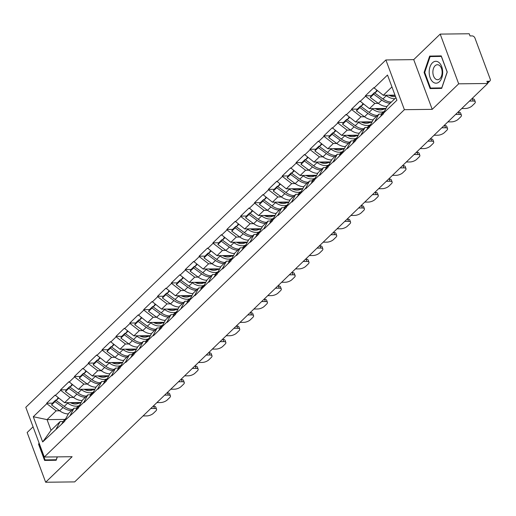 <?xml version="1.0" encoding="UTF-8"?>
<svg xmlns="http://www.w3.org/2000/svg" width="516" height="516" viewBox="0 0 516 516"><rect width="100%" height="100%" fill="white"/><g stroke="black" fill="none" stroke-linecap="round" stroke-linejoin="round"><path stroke-width="0.77" d="M33.056 426.829L27.161 432.518L45.653 482.241L74.678 481.899L487.71 83.482L458.685 83.824L440.193 34.101L413.722 59.63L385.891 59.959L25.8 407.311L44.292 457.034L404.389 109.682L385.891 59.959M440.193 34.101L469.218 33.759L470.024 35.933L472.146 35.907A2.528 1.716 46 0 1 474.946 38.061L490.2 79.09A2.528 1.716 46 0 1 489.968 80.928L487.607 83.205M64.906 419.411L47.053 419.618L33.288 416.728L42.667 441.954L64.816 421.185L64.655 420.746L68.583 413.426L74.001 408.195L77.078 408.162M33.288 416.728L46.833 403.667L46.672 403.228L52.516 403.164M81.128 402.499L64.59 402.693L55.109 395.088L46.672 403.228M55.27 395.527L60.688 390.296L60.527 389.864L66.371 389.793M94.983 389.135L78.451 389.328L68.963 381.724L60.527 389.864M69.125 382.156L74.543 376.932L74.381 376.499L80.232 376.428M108.837 375.771L92.306 375.964L82.824 368.36L74.381 376.499M82.986 368.792L88.404 363.567L88.242 363.129L94.086 363.064M122.698 362.406L106.161 362.6L96.679 354.989L88.242 363.129M96.84 355.427L102.258 350.196L102.097 349.764L107.941 349.693M136.553 349.035L120.022 349.229L110.534 341.624L102.097 349.764M110.695 342.056L116.113 336.832L115.952 336.4L121.802 336.329M150.408 335.671L133.876 335.864L124.395 328.26L115.952 336.4M124.556 328.692L129.974 323.468L129.813 323.029L135.656 322.964M164.269 322.307L147.731 322.5L138.249 314.889L129.813 323.029M138.411 315.328L143.829 310.103L143.667 309.665L149.511 309.6M178.123 308.936L161.592 309.129L152.104 301.525L143.667 309.665M152.265 301.963L157.683 296.732L157.522 296.3L163.372 296.229M191.978 295.571L175.446 295.765L165.965 288.16L157.522 296.3M166.126 288.592L171.544 283.368L171.383 282.936L177.227 282.865M205.839 282.207L189.301 282.4L179.82 274.796L171.383 282.936M179.981 275.228L185.399 270.003L185.238 269.565L191.081 269.5M219.693 268.842L203.156 269.036L193.674 261.425L185.238 269.565M193.835 261.864L199.253 256.633L199.092 256.2L204.942 256.13M233.548 255.472L217.017 255.665L207.529 248.061L199.092 256.2M207.696 248.493L213.114 243.268L212.947 242.836L218.797 242.765M247.409 242.107L230.871 242.301L221.39 234.696L212.947 242.836M221.551 235.128L226.969 229.904L226.808 229.465L232.651 229.401M261.264 228.743L244.726 228.936L235.244 221.325L226.808 229.465M235.406 221.764L240.824 216.539L240.662 216.101L246.513 216.036M275.118 215.372L258.587 215.565L249.099 207.961L240.662 216.101M249.26 208.4L254.678 203.169L254.517 202.736L260.367 202.665M288.973 202.008L272.442 202.201L262.96 194.596L254.517 202.736M263.121 195.029L268.539 189.804L268.378 189.372L274.222 189.301M302.834 188.643L286.296 188.837L276.815 181.232L268.378 189.372M276.976 181.664L282.394 176.44L282.233 176.001L288.076 175.937M316.689 175.279L300.157 175.472L290.669 167.861L282.233 176.001M290.83 168.3L296.249 163.069L296.087 162.637L301.937 162.566M330.543 161.908L314.012 162.101L304.53 154.497L296.087 162.637M304.692 154.929L310.11 149.704L309.948 149.272L315.792 149.201M344.404 148.544L327.866 148.737L318.385 141.132L309.948 149.272M318.546 141.565L323.964 136.34L323.803 135.901L329.647 135.837M358.259 135.179L341.727 135.373L332.24 127.762L323.803 135.901M332.401 128.2L337.819 122.976L337.658 122.537L343.508 122.473M372.113 121.808L355.582 122.002L346.101 114.397L337.658 122.537M346.262 114.836L351.68 109.605L351.519 109.173L357.362 109.102M385.974 108.444L369.437 108.637L359.955 101.033L351.519 109.173M360.116 101.465L365.534 96.24L365.373 95.808L371.217 95.737M394.992 95.138L383.291 95.273L373.81 87.668L365.373 95.808M373.971 88.101L387.516 75.033L396.901 100.259L383.356 113.326L387.284 105.999L395.933 97.659M64.655 420.746L78.671 407.821L78.509 407.382L83.927 402.158L84.089 402.59L97.782 388.787L97.943 389.225L106.386 381.085L106.219 380.653L111.643 375.422L111.804 375.861L120.241 367.721L120.08 367.282L125.498 362.058L125.659 362.49L134.096 354.35L133.934 353.918L147.95 340.986L147.789 340.554L153.207 335.323L153.375 335.761L161.811 327.621L161.65 327.183L167.068 321.958L167.229 322.39L175.666 314.257L175.505 313.818L189.52 300.886L189.359 300.454L194.777 295.223L194.938 295.662L208.638 281.859L208.799 282.297L217.236 274.157L217.075 273.719L222.493 268.494L222.654 268.926L231.091 260.786L230.929 260.354L236.347 255.13L236.509 255.562L250.208 241.759L250.37 242.198L258.806 234.058L258.645 233.619L264.063 228.395L264.224 228.827L272.661 220.693L272.5 220.255L277.918 215.03L278.079 215.462L286.522 207.322L286.354 206.89L291.779 201.659L291.94 202.098L305.633 188.295L305.795 188.733L314.231 180.594L314.07 180.155L319.488 174.93L319.649 175.363L328.086 167.223L327.924 166.791L333.342 161.566L333.51 161.998L347.203 148.195L347.365 148.634L355.801 140.494L355.64 140.055L369.656 127.123L369.495 126.691L383.517 113.759L383.356 113.326M73.498 397.43L70.008 397.468L64.59 402.693M70.008 397.468L60.688 390.296M70.073 415.522L74.001 408.195M96.041 387.168A13.809 9.398 -134 0 1 95.957 387.174A13.809 9.398 -134 0 1 87.378 384.078L83.869 384.104L78.451 389.328M78.509 407.382L82.437 400.055L87.855 394.83L90.932 394.792M83.869 384.104L74.543 376.932M83.927 402.158L87.855 394.83M101.213 370.694L97.724 370.733L92.306 375.964M92.364 394.018L96.299 386.69L101.716 381.466L104.787 381.427M97.724 370.733L88.404 363.567M97.782 388.787L101.716 381.466M115.068 357.33L111.579 357.369L106.161 362.6M106.219 380.653L110.153 373.326L115.571 368.095L118.648 368.063M111.579 357.369L102.258 350.196M111.643 375.422L115.571 368.095M137.611 347.068A13.809 9.398 -134 0 1 137.527 347.075A13.809 9.398 -134 0 1 128.942 343.978L125.44 344.004L120.022 349.229M120.08 367.282L124.008 359.955L129.426 354.731L132.502 354.698M125.44 344.004L116.113 336.832M125.498 362.058L129.426 354.731M142.784 330.595L139.294 330.64L133.876 335.864M133.934 353.918L137.862 346.591L143.287 341.366L146.357 341.328M139.294 330.64L129.974 323.468M139.352 348.693L143.287 341.366M156.638 317.23L153.149 317.269L147.731 322.5M147.789 340.554L151.723 333.226L157.141 328.002L160.212 327.963M153.149 317.269L143.829 310.103M153.207 335.323L157.141 328.002M170.493 303.866L167.01 303.905L161.592 309.129M161.65 327.183L165.578 319.862L170.996 314.631L174.073 314.599M167.01 303.905L157.683 296.732M167.068 321.958L170.996 314.631M184.354 290.495L180.864 290.54L175.446 295.765M175.505 313.818L179.433 306.491L184.851 301.267L187.927 301.228M180.864 290.54L171.544 283.368M180.923 308.594L184.851 301.267M198.209 277.131L194.719 277.169L189.301 282.4M189.359 300.454L193.294 293.127L198.712 287.902L201.782 287.863M194.719 277.169L185.399 270.003M194.777 295.223L198.712 287.902M220.745 266.875A13.809 9.398 -134 0 1 220.667 266.875A13.809 9.398 -134 0 1 212.082 263.779L208.58 263.805L203.156 269.036M203.22 287.09L207.148 279.762L212.566 274.531L215.643 274.499M208.58 263.805L199.253 256.633M208.638 281.859L212.566 274.531M225.924 250.402L222.435 250.441L217.017 255.665M217.075 273.719L221.003 266.391L226.421 261.167L229.497 261.135M222.435 250.441L213.114 243.268M222.493 268.494L226.421 261.167M239.779 237.031L236.289 237.076L230.871 242.301M230.929 260.354L234.864 253.027L240.282 247.803L243.352 247.764M236.289 237.076L226.969 229.904M236.347 255.13L240.282 247.803M253.633 223.667L250.144 223.705L244.726 228.936M244.79 246.99L248.718 239.663L254.136 234.438L257.213 234.399M250.144 223.705L240.824 216.539M250.208 241.759L254.136 234.438M267.494 210.302L264.005 210.341L258.587 215.565M258.645 233.619L262.573 226.298L267.991 221.067L271.068 221.035M264.005 210.341L254.678 203.169M264.063 228.395L267.991 221.067M281.349 196.931L277.86 196.977L272.442 202.201M272.5 220.255L276.434 212.927L281.852 207.703L284.922 207.664M277.86 196.977L268.539 189.804M277.918 215.03L281.852 207.703M303.885 186.676A13.809 9.398 -134 0 1 303.808 186.676A13.809 9.398 -134 0 1 295.223 183.58L291.714 183.606L286.296 188.837M286.354 206.89L290.289 199.563L295.707 194.339L298.783 194.3M291.714 183.606L282.394 176.44M291.779 201.659L295.707 194.339M309.065 170.203L305.575 170.241L300.157 175.472M300.215 193.526L304.143 186.199L309.561 180.968L312.638 180.935M305.575 170.241L296.249 163.069M305.633 188.295L309.561 180.968M322.919 156.838L319.43 156.877L314.012 162.101M314.07 180.155L317.998 172.828L323.422 167.603L326.493 167.571M319.43 156.877L310.11 149.704M319.488 174.93L323.422 167.603M345.456 146.576A13.809 9.398 -134 0 1 345.378 146.576A13.809 9.398 -134 0 1 336.793 143.48L333.284 143.513L327.866 148.737M327.924 166.791L331.859 159.463L337.277 154.239L340.347 154.2M333.284 143.513L323.964 136.34M333.342 161.566L337.277 154.239M350.628 130.103L347.145 130.142L341.727 135.373M341.786 153.426L345.714 146.099L351.132 140.874L354.208 140.836M347.145 130.142L337.819 122.976M347.203 148.195L351.132 140.874M364.49 116.739L361 116.777L355.582 122.002M355.64 140.055L359.568 132.735L364.986 127.504L368.063 127.471M361 116.777L351.68 109.605M361.058 134.831L364.986 127.504M378.344 103.368L374.855 103.413L369.437 108.637M369.495 126.691L373.429 119.364L378.847 114.139L381.917 114.101M374.855 103.413L365.534 96.24M374.913 121.466L378.847 114.139M487.452 82.799L489.02 81.283L486.898 81.309L487.71 83.482M489.02 81.283A2.528 1.716 46 0 0 489.968 80.928M391.941 86.933L383.291 95.273M45.653 482.241L72.124 456.705L44.292 457.034M413.722 59.63L432.215 109.353L458.685 83.824M432.215 109.353L404.389 109.682M59.643 410.794L56.154 410.833L47.053 419.618L51.039 430.344L60.146 421.566L63.216 421.527M56.154 410.833L46.833 403.667M56.212 428.886L60.146 421.566M42.667 441.954L51.039 430.344M389.58 95.525L395.114 95.46M375.719 108.889L385.149 108.779M361.864 122.253L371.288 122.144M348.01 135.624L357.433 135.514M334.149 148.989L343.579 148.879M320.294 162.353L329.718 162.243M306.44 175.717L315.863 175.608M292.578 189.088L302.008 188.979M278.724 202.453L288.154 202.343M264.869 215.817L274.293 215.707M251.008 229.188L260.438 229.078M237.154 242.552L246.584 242.443M223.299 255.917L232.722 255.807M209.444 269.281L218.868 269.171M195.583 282.652L205.013 282.542M181.729 296.016L191.152 295.907M167.874 309.381L177.298 309.271M154.013 322.752L163.443 322.642M140.159 336.116L149.582 336.006M126.304 349.48L135.727 349.371M112.443 362.845L121.873 362.735M98.588 376.216L108.012 376.106M84.734 389.58L94.157 389.47M70.873 402.944L80.303 402.835M441.677 88.397L447.249 72.053L441.238 55.896L429.667 56.089L424.094 72.433L430.105 88.584L441.677 88.397M39.055 442.947L38.597 444.289L44.608 460.44L56.179 460.253L57.328 456.879M441.251 55.922L435.233 56.025L435.065 56.508M435.485 88.017L435.659 88.494M424.72 72.427L430.118 56.586L441.335 56.399L447.153 72.053L441.76 87.888L430.544 88.075L424.72 72.427L424.094 72.433M435.233 56.025L429.667 56.089M49.988 459.872L50.162 460.349M57.237 456.879L56.263 459.743L45.047 459.93L39.222 444.282L38.597 444.289M387.026 106.477A13.809 9.398 -134 0 1 386.948 106.483A13.809 9.398 -134 0 1 378.363 103.387L370.295 97.498L371.056 95.892L374.481 92.59L373.719 94.202L370.295 97.498M395.488 96.46A11.281 7.676 -134 0 1 394.134 96.595A11.281 7.676 -134 0 1 388.941 95.208M475.275 101.846A5.05 2 159.6 0 0 473.204 101.039L472.392 98.866A5.05 2 -20.4 0 1 474.462 99.672L475.275 101.846A5.05 2 159.6 0 1 474.514 103.561L472.114 105.877A5.05 2 159.6 0 1 465.477 108.495L461.736 108.534M473.204 101.039L469.463 101.084M472.392 98.866L471.759 98.872M376.848 90.313L374.874 93.086L377.351 90.7M391.36 102.071A13.809 9.398 -134 0 1 382.937 98.969L374.874 93.086M394.779 98.769A13.809 9.398 -134 0 1 386.355 95.673L385.768 95.241M384.568 111.056L383.24 112.346A13.809 9.398 46 0 0 382.188 113.662L380.189 116.971M374.945 92.932L374.481 92.59M390.206 103.181A13.809 9.398 -134 0 1 381.782 100.085L373.719 94.202M373.171 119.847A13.809 9.398 -134 0 1 373.094 119.847A13.809 9.398 -134 0 1 364.509 116.751L356.44 110.869L357.201 109.257L360.62 105.961L359.858 107.567L356.44 110.869M383.975 111.63L383.517 111.772A13.809 9.398 -134 0 1 381.085 112.133A13.809 9.398 -134 0 1 372.5 109.037L371.913 108.612M385.923 108.541L382.266 109.663A11.281 7.676 -134 0 1 380.279 109.96A11.281 7.676 -134 0 1 375.08 108.573M461.414 115.216A5.05 2 159.6 0 0 459.343 114.404L458.537 112.23A5.05 2 -20.4 0 1 460.607 113.043L461.414 115.216A5.05 2 159.6 0 1 460.659 116.932L458.26 119.241A5.05 2 159.6 0 1 451.616 121.86L447.882 121.905M459.343 114.404L455.609 114.449M458.537 112.23L457.898 112.236M362.987 103.677L361.013 106.451L363.49 104.064M377.506 115.436A13.809 9.398 -134 0 1 369.082 112.34L361.013 106.451M370.714 124.421L369.379 125.711A13.809 9.398 46 0 0 368.327 127.026L366.334 130.335M361.09 106.296L360.62 105.961M376.351 116.545A13.809 9.398 -134 0 1 367.927 113.449L359.858 107.567M359.317 133.212A13.809 9.398 -134 0 1 359.233 133.212A13.809 9.398 -134 0 1 350.648 130.116L342.585 124.233L343.346 122.621L346.765 119.325L346.004 120.931L342.585 124.233M370.12 124.995L369.662 125.136A13.809 9.398 -134 0 1 367.231 125.504A13.809 9.398 -134 0 1 358.646 122.408L358.052 121.976M372.062 121.905L368.411 123.027A11.281 7.676 -134 0 1 366.418 123.324A11.281 7.676 -134 0 1 361.226 121.937M447.559 128.581A5.05 2 159.6 0 0 445.489 127.775L444.682 125.594A5.05 2 -20.4 0 1 446.753 126.407L447.559 128.581A5.05 2 159.6 0 1 446.798 130.296L444.405 132.612A5.05 2 159.6 0 1 437.762 135.224L434.027 135.269M445.489 127.775L441.754 127.813M444.682 125.594L444.044 125.607M349.132 117.042L347.158 119.822L349.635 117.429M363.645 128.8A13.809 9.398 -134 0 1 355.227 125.704L347.158 119.822M356.859 137.791L355.524 139.075A13.809 9.398 46 0 0 354.473 140.397L352.473 143.7M347.229 119.667L346.765 119.325M362.49 129.916A13.809 9.398 -134 0 1 354.073 126.82L346.004 120.931M356.259 138.365L355.808 138.501A13.809 9.398 -134 0 1 353.37 138.869A13.809 9.398 -134 0 1 344.791 135.773L344.198 135.34M358.207 135.276L354.55 136.398A11.281 7.676 -134 0 1 352.563 136.695A11.281 7.676 -134 0 1 347.371 135.302M433.704 141.945A5.05 2 159.6 0 0 431.634 141.139L430.821 138.965A5.05 2 -20.4 0 1 432.892 139.772L433.704 141.945A5.05 2 159.6 0 1 432.943 143.661L430.544 145.976A5.05 2 159.6 0 1 423.907 148.595L420.166 148.634M431.634 141.139L427.893 141.184M430.821 138.965L430.189 138.972M335.277 130.406L333.304 133.186L335.781 130.8M349.79 142.164A13.809 9.398 -134 0 1 341.366 139.068L333.304 133.186M342.998 151.156L341.669 152.439A13.809 9.398 46 0 0 340.618 153.762L338.619 157.07M348.635 143.28A13.809 9.398 -134 0 1 340.212 140.184L336.793 143.48L328.731 137.598L329.492 135.992L332.91 132.689L332.149 134.302L328.731 137.598M333.375 133.031L332.91 132.689M340.212 140.184L332.149 134.302M331.601 159.941A13.809 9.398 -134 0 1 331.524 159.947A13.809 9.398 -134 0 1 322.939 156.851L314.87 150.962L315.631 149.356L319.049 146.06L318.288 147.666L314.87 150.962M342.405 151.73L341.947 151.872A13.809 9.398 -134 0 1 339.515 152.233A13.809 9.398 -134 0 1 330.93 149.137L330.343 148.705M344.353 148.64L340.695 149.763A11.281 7.676 -134 0 1 338.709 150.059A11.281 7.676 -134 0 1 333.51 148.673M419.85 155.316A5.05 2 159.6 0 0 417.779 154.503L416.967 152.33A5.05 2 -20.4 0 1 419.037 153.136L419.85 155.316A5.05 2 159.6 0 1 419.089 157.025L416.689 159.341A5.05 2 159.6 0 1 410.046 161.959L406.311 162.005M417.779 154.503L414.038 154.548M416.967 152.33L416.328 152.336M321.416 143.777L319.443 146.55L321.92 144.164M335.935 155.535A13.809 9.398 -134 0 1 327.512 152.439L319.443 146.55M329.144 164.52L327.808 165.81A13.809 9.398 46 0 0 326.757 167.126L324.764 170.435M319.52 146.396L319.049 146.06M334.781 156.645A13.809 9.398 -134 0 1 326.357 153.549L318.288 147.666M317.746 173.311A13.809 9.398 -134 0 1 317.663 173.311A13.809 9.398 -134 0 1 309.078 170.215L301.015 164.333L301.776 162.721L305.195 159.425L304.434 161.031L301.015 164.333M328.55 165.094L328.092 165.236A13.809 9.398 -134 0 1 325.661 165.597A13.809 9.398 -134 0 1 317.076 162.501L316.482 162.076M330.492 162.005L326.841 163.127A11.281 7.676 -134 0 1 324.848 163.424A11.281 7.676 -134 0 1 319.656 162.037M405.989 168.68A5.05 2 159.6 0 0 403.918 167.868L403.112 165.694A5.05 2 -20.4 0 1 405.183 166.507L405.989 168.68A5.05 2 159.6 0 1 405.228 170.396L402.835 172.705A5.05 2 159.6 0 1 396.191 175.324L392.457 175.369M403.918 167.868L400.184 167.913M403.112 165.694L402.474 165.7M307.562 157.141L305.588 159.921L308.065 157.528M322.074 168.9A13.809 9.398 -134 0 1 313.657 165.804L305.588 159.921M315.289 177.885L313.954 179.175A13.809 9.398 46 0 0 312.902 180.497L310.903 183.799M305.659 159.767L305.195 159.425M320.92 170.016A13.809 9.398 -134 0 1 312.502 166.92L304.434 161.031M432.692 81.773A10.946 6.753 -90.7 0 0 441.857 77.613A10.946 6.753 -90.7 0 0 439.187 62.707A10.946 6.753 -90.7 0 0 430.015 66.861A10.946 6.753 -90.7 0 0 432.692 81.773M435.285 78.748A7.495 4.625 -90.7 0 0 437.594 79.716A7.495 4.625 -90.7 0 0 441.993 74.098A7.495 4.625 -90.7 0 0 439.729 65.693A7.495 4.625 -90.7 0 0 437.42 64.726A7.495 4.625 -90.7 0 0 433.014 70.344A7.495 4.625 -90.7 0 0 435.285 78.748M441.844 87.914L430.544 88.075M56.263 459.743L45.047 459.93M39.222 444.282L39.377 443.825M314.689 178.465L314.238 178.6A13.809 9.398 -134 0 1 311.799 178.968A13.809 9.398 -134 0 1 303.221 175.872L302.628 175.44M316.637 175.375L312.98 176.491A11.281 7.676 -134 0 1 310.993 176.795A11.281 7.676 -134 0 1 305.801 175.401M392.134 182.045A5.05 2 159.6 0 0 390.064 181.239L389.257 179.065A5.05 2 -20.4 0 1 391.328 179.871L392.134 182.045A5.05 2 159.6 0 1 391.373 183.76L388.974 186.076A5.05 2 159.6 0 1 382.337 188.688L378.596 188.733M390.064 181.239L386.323 181.277M389.257 179.065L388.619 179.071M293.707 170.506L291.733 173.286L294.21 170.893M308.22 182.264A13.809 9.398 -134 0 1 299.796 179.168L291.733 173.286M301.434 191.255L300.099 192.539A13.809 9.398 46 0 0 299.048 193.861L297.048 197.164M307.065 183.38A13.809 9.398 -134 0 1 298.641 180.284L295.223 183.58L287.16 177.697L287.922 176.091L291.34 172.789L290.579 174.402L287.16 177.697M291.804 173.131L291.34 172.789M298.641 180.284L290.579 174.402M290.031 200.04A13.809 9.398 -134 0 1 289.953 200.047A13.809 9.398 -134 0 1 281.368 196.951L273.299 191.062L274.06 189.456L277.485 186.153L276.718 187.766L273.299 191.062M300.834 191.829L300.377 191.971A13.809 9.398 -134 0 1 297.945 192.333A13.809 9.398 -134 0 1 289.36 189.237L288.773 188.804M302.782 188.74L299.125 189.862A11.281 7.676 -134 0 1 297.139 190.159A11.281 7.676 -134 0 1 291.946 188.772M378.28 195.409A5.05 2 159.6 0 0 376.209 194.603L375.396 192.429A5.05 2 -20.4 0 1 377.467 193.236L378.28 195.409A5.05 2 159.6 0 1 377.518 197.125L375.119 199.44A5.05 2 159.6 0 1 368.482 202.059L364.741 202.098M376.209 194.603L372.468 194.648M375.396 192.429L374.758 192.436M279.846 183.877L277.872 186.65L280.356 184.264M294.365 195.635A13.809 9.398 -134 0 1 285.941 192.532L277.872 186.65M287.573 204.62L286.238 205.91A13.809 9.398 46 0 0 285.187 207.226L283.194 210.534M277.95 186.495L277.485 186.153M293.211 196.744A13.809 9.398 -134 0 1 284.787 193.648L276.718 187.766M276.176 213.411A13.809 9.398 -134 0 1 276.092 213.411A13.809 9.398 -134 0 1 267.514 210.315L259.445 204.433L260.206 202.82L263.624 199.524L262.863 201.13L259.445 204.433M286.98 205.194L286.522 205.336A13.809 9.398 -134 0 1 284.09 205.697A13.809 9.398 -134 0 1 275.505 202.601L274.918 202.175M288.921 202.104L285.271 203.227A11.281 7.676 -134 0 1 283.278 203.523A11.281 7.676 -134 0 1 278.085 202.137M364.419 208.78A5.05 2 159.6 0 0 362.348 207.967L361.542 205.794A5.05 2 -20.4 0 1 363.612 206.606L364.419 208.78A5.05 2 159.6 0 1 363.664 210.496L361.264 212.805A5.05 2 159.6 0 1 354.621 215.424L350.886 215.469M362.348 207.967L358.614 208.013M361.542 205.794L360.903 205.8M265.992 197.241L264.018 200.015L266.495 197.628M280.504 208.999A13.809 9.398 -134 0 1 272.087 205.903L264.018 200.015M273.719 217.984L272.384 219.274A13.809 9.398 46 0 0 271.332 220.59L269.333 223.899M264.095 199.86L263.624 199.524M279.35 210.109A13.809 9.398 -134 0 1 270.932 207.013L262.863 201.13M262.315 226.776A13.809 9.398 -134 0 1 262.238 226.776A13.809 9.398 -134 0 1 253.653 223.68L245.59 217.797L246.351 216.185L249.77 212.889L249.009 214.495L245.59 217.797M273.119 218.558L272.667 218.7A13.809 9.398 -134 0 1 270.229 219.068A13.809 9.398 -134 0 1 261.651 215.972L261.057 215.54M275.067 215.469L271.41 216.591A11.281 7.676 -134 0 1 269.423 216.888A11.281 7.676 -134 0 1 264.231 215.501M350.564 222.144A5.05 2 159.6 0 0 348.493 221.338L347.687 219.158A5.05 2 -20.4 0 1 349.758 219.971L350.564 222.144A5.05 2 159.6 0 1 349.803 223.86L347.403 226.176A5.05 2 159.6 0 1 340.766 228.788L337.025 228.833M348.493 221.338L344.752 221.377M347.687 219.158L347.049 219.171M252.137 210.605L250.163 213.385L252.64 210.992M266.649 222.364A13.809 9.398 -134 0 1 258.226 219.268L250.163 213.385M259.864 231.355L258.529 232.639A13.809 9.398 46 0 0 257.478 233.961L255.478 237.263M250.234 213.231L249.77 212.889M265.495 223.48A13.809 9.398 -134 0 1 257.071 220.384L249.009 214.495M248.46 240.14A13.809 9.398 -134 0 1 248.383 240.14A13.809 9.398 -134 0 1 239.798 237.044L231.729 231.162L232.49 229.555L235.915 226.253L235.154 227.866L231.729 231.162M259.264 231.929L258.806 232.065A13.809 9.398 -134 0 1 256.375 232.432A13.809 9.398 -134 0 1 247.79 229.336L247.203 228.904M261.212 228.84L257.555 229.962A11.281 7.676 -134 0 1 255.568 230.259A11.281 7.676 -134 0 1 250.376 228.865M336.709 235.509A5.05 2 159.6 0 0 334.639 234.703L333.826 232.529A5.05 2 -20.4 0 1 335.897 233.335L336.709 235.509A5.05 2 159.6 0 1 335.948 237.225L333.549 239.54A5.05 2 159.6 0 1 326.912 242.159L323.171 242.198M334.639 234.703L330.898 234.748M333.826 232.529L333.188 232.535M238.276 223.97L236.309 226.75L238.785 224.363M252.795 235.728A13.809 9.398 -134 0 1 244.371 232.632L236.309 226.75M246.003 244.719L244.668 246.003A13.809 9.398 46 0 0 243.623 247.325L241.623 250.634M236.38 226.595L235.915 226.253M251.64 236.844A13.809 9.398 -134 0 1 243.217 233.748L235.154 227.866M234.606 253.504A13.809 9.398 -134 0 1 234.522 253.511A13.809 9.398 -134 0 1 225.944 250.415L217.875 244.526L218.636 242.92L222.054 239.624L221.293 241.23L217.875 244.526M245.41 245.294L244.952 245.435A13.809 9.398 -134 0 1 242.52 245.797A13.809 9.398 -134 0 1 233.935 242.701L233.348 242.268M247.351 242.204L243.7 243.326A11.281 7.676 -134 0 1 241.707 243.623A11.281 7.676 -134 0 1 236.515 242.236M322.848 248.88A5.05 2 159.6 0 0 320.778 248.067L319.972 245.893A5.05 2 -20.4 0 1 322.042 246.7L322.848 248.88A5.05 2 159.6 0 1 322.094 250.589L319.694 252.905A5.05 2 159.6 0 1 313.051 255.523L309.316 255.568M320.778 248.067L317.043 248.112M319.972 245.893L319.333 245.9M224.421 237.341L222.448 240.114L224.924 237.728M238.934 249.099A13.809 9.398 -134 0 1 230.517 246.003L222.448 240.114M232.148 258.084L230.813 259.374A13.809 9.398 46 0 0 229.762 260.69L227.769 263.999M222.525 239.959L222.054 239.624M237.779 250.208A13.809 9.398 -134 0 1 229.362 247.112L221.293 241.23M231.555 258.658L231.097 258.8A13.809 9.398 -134 0 1 228.665 259.161A13.809 9.398 -134 0 1 220.08 256.065L219.487 255.639M233.496 255.568L229.839 256.691A11.281 7.676 -134 0 1 227.853 256.987A11.281 7.676 -134 0 1 222.66 255.601M308.994 262.244A5.05 2 159.6 0 0 306.923 261.431L306.117 259.258A5.05 2 -20.4 0 1 308.187 260.07L308.994 262.244A5.05 2 159.6 0 1 308.233 263.96L305.833 266.269A5.05 2 159.6 0 1 299.196 268.888L295.455 268.933M306.923 261.431L303.189 261.477M306.117 259.258L305.478 259.264M210.567 250.705L208.593 253.485L211.07 251.092M225.079 262.463A13.809 9.398 -134 0 1 216.662 259.367L208.593 253.485M218.294 271.448L216.959 272.738A13.809 9.398 46 0 0 215.907 274.06L213.908 277.363M223.925 263.579A13.809 9.398 -134 0 1 215.507 260.483L212.082 263.779L204.02 257.897L204.781 256.284L208.2 252.988L207.438 254.594L204.02 257.897M208.664 253.33L208.2 252.988M215.507 260.483L207.438 254.594M206.89 280.24A13.809 9.398 -134 0 1 206.813 280.24A13.809 9.398 -134 0 1 198.228 277.144L190.159 271.261L190.92 269.655L194.345 266.353L193.584 267.965L190.159 271.261M217.694 272.029L217.242 272.164A13.809 9.398 -134 0 1 214.804 272.532A13.809 9.398 -134 0 1 206.219 269.436L205.632 269.004M219.642 268.939L215.985 270.055A11.281 7.676 -134 0 1 213.998 270.358A11.281 7.676 -134 0 1 208.806 268.965M295.139 275.608A5.05 2 159.6 0 0 293.069 274.802L292.256 272.629A5.05 2 -20.4 0 1 294.326 273.435L295.139 275.608A5.05 2 159.6 0 1 294.378 277.324L291.979 279.64A5.05 2 159.6 0 1 285.342 282.252L281.601 282.297M293.069 274.802L289.328 274.841M292.256 272.629L291.624 272.635M196.712 264.069L194.738 266.849L197.215 264.456M211.225 275.828A13.809 9.398 -134 0 1 202.801 272.732L194.738 266.849M204.433 284.819L203.104 286.103A13.809 9.398 46 0 0 202.053 287.425L200.053 290.727M194.809 266.695L194.345 266.353M210.07 276.944A13.809 9.398 -134 0 1 201.646 273.848L193.584 267.965M193.036 293.604A13.809 9.398 -134 0 1 192.952 293.61A13.809 9.398 -134 0 1 184.373 290.514L176.304 284.626L177.065 283.02L180.484 279.717L179.723 281.33L176.304 284.626M203.839 285.393L203.381 285.535A13.809 9.398 -134 0 1 200.95 285.896A13.809 9.398 -134 0 1 192.365 282.8L191.778 282.368M205.787 282.304L202.13 283.426A11.281 7.676 -134 0 1 200.144 283.723A11.281 7.676 -134 0 1 194.945 282.336M281.278 288.973A5.05 2 159.6 0 0 279.208 288.167L278.401 285.993A5.05 2 -20.4 0 1 280.472 286.799L281.278 288.973A5.05 2 159.6 0 1 280.523 290.689L278.124 293.004A5.05 2 159.6 0 1 271.481 295.623L267.746 295.662M279.208 288.167L275.473 288.212M278.401 285.993L277.763 285.999M182.851 277.44L180.877 280.214L183.354 277.827M197.37 289.199A13.809 9.398 -134 0 1 188.946 286.096L180.877 280.214M190.578 298.184L189.243 299.474A13.809 9.398 46 0 0 188.192 300.789L186.199 304.098M180.955 280.059L180.484 279.717M196.215 290.308A13.809 9.398 -134 0 1 187.792 287.212L179.723 281.33M179.181 306.975A13.809 9.398 -134 0 1 179.097 306.975A13.809 9.398 -134 0 1 170.512 303.879L162.45 297.996L163.211 296.384L166.629 293.088L165.868 294.694L162.45 297.996M189.985 298.758L189.527 298.899A13.809 9.398 -134 0 1 187.095 299.261A13.809 9.398 -134 0 1 178.51 296.165L177.917 295.739M191.926 295.668L188.275 296.79A11.281 7.676 -134 0 1 186.282 297.087A11.281 7.676 -134 0 1 181.09 295.7M267.423 302.344A5.05 2 159.6 0 0 265.353 301.531L264.547 299.357A5.05 2 -20.4 0 1 266.617 300.17L267.423 302.344A5.05 2 159.6 0 1 266.662 304.059L264.269 306.369A5.05 2 159.6 0 1 257.626 308.987L253.885 309.032M265.353 301.531L261.618 301.576M264.547 299.357L263.908 299.364M168.996 290.805L167.023 293.578L169.5 291.192M183.509 302.563A13.809 9.398 -134 0 1 175.092 299.467L167.023 293.578M176.724 311.548L175.388 312.838A13.809 9.398 46 0 0 174.337 314.154L172.338 317.463M167.094 293.423L166.629 293.088M182.354 303.672A13.809 9.398 -134 0 1 173.937 300.576L165.868 294.694M165.32 320.339A13.809 9.398 -134 0 1 165.243 320.339A13.809 9.398 -134 0 1 156.658 317.243L148.589 311.361L149.356 309.748L152.775 306.452L152.014 308.058L148.589 311.361M176.124 312.122L175.672 312.264A13.809 9.398 -134 0 1 173.234 312.632A13.809 9.398 -134 0 1 164.649 309.536L164.062 309.103M178.072 309.032L174.414 310.155A11.281 7.676 -134 0 1 172.428 310.451A11.281 7.676 -134 0 1 167.236 309.065M253.569 315.708A5.05 2 159.6 0 0 251.498 314.902L250.686 312.722A5.05 2 -20.4 0 1 252.756 313.535L253.569 315.708A5.05 2 159.6 0 1 252.808 317.424L250.408 319.739A5.05 2 159.6 0 1 243.771 322.352L240.03 322.397M251.498 314.902L247.757 314.941M250.686 312.722L250.054 312.735M155.142 304.169L153.168 306.949L155.645 304.556M169.654 315.927A13.809 9.398 -134 0 1 161.231 312.831L153.168 306.949M162.863 324.919L161.534 326.202A13.809 9.398 46 0 0 160.482 327.525L158.483 330.827M153.239 306.794L152.775 306.452M168.5 317.043A13.809 9.398 -134 0 1 160.076 313.947L152.014 308.058M151.465 333.704A13.809 9.398 -134 0 1 151.388 333.704A13.809 9.398 -134 0 1 142.803 330.608L134.734 324.725L135.495 323.119L138.914 319.817L138.153 321.429L134.734 324.725M162.269 325.493L161.811 325.628A13.809 9.398 -134 0 1 159.38 325.996A13.809 9.398 -134 0 1 150.795 322.9L150.208 322.468M164.217 322.403L160.56 323.526A11.281 7.676 -134 0 1 158.573 323.822A11.281 7.676 -134 0 1 153.375 322.429M239.714 329.073A5.05 2 159.6 0 0 237.644 328.266L236.831 326.093A5.05 2 -20.4 0 1 238.902 326.899L239.714 329.073A5.05 2 159.6 0 1 238.953 330.788L236.554 333.104A5.05 2 159.6 0 1 229.91 335.723L226.176 335.761M237.644 328.266L233.903 328.311M236.831 326.093L236.193 326.099M141.281 317.534L139.307 320.313L141.784 317.927M155.8 329.292A13.809 9.398 -134 0 1 147.376 326.196L139.307 320.313M149.008 338.283L147.673 339.567A13.809 9.398 46 0 0 146.621 340.889L144.628 344.198M139.385 320.159L138.914 319.817M154.645 330.408A13.809 9.398 -134 0 1 146.221 327.312L138.153 321.429M148.415 338.857L147.957 338.999A13.809 9.398 -134 0 1 145.525 339.36A13.809 9.398 -134 0 1 136.94 336.264L136.347 335.832M150.356 335.768L146.705 336.89A11.281 7.676 -134 0 1 144.712 337.187A11.281 7.676 -134 0 1 139.52 335.8M225.853 342.443A5.05 2 159.6 0 0 223.783 341.631L222.976 339.457A5.05 2 -20.4 0 1 225.047 340.263L225.853 342.443A5.05 2 159.6 0 1 225.092 344.153L222.699 346.468A5.05 2 159.6 0 1 216.056 349.087L212.321 349.132M223.783 341.631L220.048 341.676M222.976 339.457L222.338 339.463M127.426 330.904L125.453 333.678L127.929 331.291M141.939 342.663A13.809 9.398 -134 0 1 133.521 339.567L125.453 333.678M135.153 351.648L133.818 352.938A13.809 9.398 46 0 0 132.767 354.253L130.767 357.562M140.784 343.772A13.809 9.398 -134 0 1 132.367 340.676L128.942 343.978L120.879 338.09L121.641 336.484L125.059 333.188L124.298 334.794L120.879 338.09M125.523 333.523L125.059 333.188M132.367 340.676L124.298 334.794M123.75 360.439A13.809 9.398 -134 0 1 123.672 360.439A13.809 9.398 -134 0 1 115.087 357.343L107.025 351.46L107.786 349.848L111.204 346.552L110.443 348.158L107.025 351.46M134.553 352.222L134.102 352.363A13.809 9.398 -134 0 1 131.664 352.725A13.809 9.398 -134 0 1 123.085 349.629L122.492 349.203M136.501 349.132L132.844 350.254A11.281 7.676 -134 0 1 130.858 350.551A11.281 7.676 -134 0 1 125.665 349.164M211.999 355.808A5.05 2 159.6 0 0 209.928 354.995L209.122 352.821A5.05 2 -20.4 0 1 211.192 353.634L211.999 355.808A5.05 2 159.6 0 1 211.238 357.523L208.838 359.833A5.05 2 159.6 0 1 202.201 362.451L198.46 362.496M209.928 354.995L206.187 355.04M209.122 352.821L208.483 352.828M113.572 344.269L111.598 347.049L114.075 344.656M128.084 356.027A13.809 9.398 -134 0 1 119.66 352.931L111.598 347.049M121.299 365.012L119.964 366.302A13.809 9.398 46 0 0 118.912 367.624L116.913 370.927M111.669 346.894L111.204 346.552M126.93 357.143A13.809 9.398 -134 0 1 118.506 354.047L110.443 348.158M109.895 373.803A13.809 9.398 -134 0 1 109.818 373.803A13.809 9.398 -134 0 1 101.233 370.707L93.164 364.825L93.925 363.219L97.35 359.916L96.582 361.529L93.164 364.825M120.699 365.592L120.241 365.728A13.809 9.398 -134 0 1 117.809 366.096A13.809 9.398 -134 0 1 109.224 363L108.637 362.567M122.647 362.503L118.99 363.619A11.281 7.676 -134 0 1 117.003 363.922A11.281 7.676 -134 0 1 111.811 362.529M198.144 369.172A5.05 2 159.6 0 0 196.074 368.366L195.261 366.192A5.05 2 -20.4 0 1 197.331 366.999L198.144 369.172A5.05 2 159.6 0 1 197.383 370.888L194.984 373.203A5.05 2 159.6 0 1 188.34 375.816L184.605 375.861M196.074 368.366L192.333 368.405M195.261 366.192L194.622 366.199M99.711 357.633L97.737 360.413L100.214 358.02M114.23 369.392A13.809 9.398 -134 0 1 105.806 366.296L97.737 360.413M107.438 378.383L106.103 379.666A13.809 9.398 46 0 0 105.051 380.989L103.058 384.291M97.814 360.258L97.35 359.916M113.075 370.507A13.809 9.398 -134 0 1 104.651 367.411L96.582 361.529M106.844 378.957L106.386 379.099A13.809 9.398 -134 0 1 103.955 379.46A13.809 9.398 -134 0 1 95.37 376.364L94.776 375.932M108.786 375.867L105.135 376.99A11.281 7.676 -134 0 1 103.142 377.286A11.281 7.676 -134 0 1 97.95 375.9M184.283 382.537A5.05 2 159.6 0 0 182.213 381.73L181.406 379.557A5.05 2 -20.4 0 1 183.477 380.363L184.283 382.537A5.05 2 159.6 0 1 183.528 384.252L181.129 386.568A5.05 2 159.6 0 1 174.485 389.187L170.751 389.225M182.213 381.73L178.478 381.776M181.406 379.557L180.768 379.563M85.856 371.004L83.882 373.778L86.359 371.391M100.368 382.762A13.809 9.398 -134 0 1 91.951 379.66L83.882 373.778M93.583 391.747L92.248 393.037A13.809 9.398 46 0 0 91.197 394.353L89.197 397.662M99.214 383.872A13.809 9.398 -134 0 1 90.797 380.776L87.378 384.078L79.309 378.189L80.07 376.583L83.489 373.281L82.728 374.893L79.309 378.189M83.953 373.623L83.489 373.281M90.797 380.776L82.728 374.893M82.179 400.539A13.809 9.398 -134 0 1 82.102 400.539A13.809 9.398 -134 0 1 73.517 397.443L65.455 391.56L66.216 389.948L69.634 386.652L68.873 388.258L65.455 391.56M92.983 392.321L92.532 392.463A13.809 9.398 -134 0 1 90.094 392.824A13.809 9.398 -134 0 1 81.515 389.728L80.922 389.303M94.931 389.232L91.274 390.354A11.281 7.676 -134 0 1 89.287 390.651A11.281 7.676 -134 0 1 84.095 389.264M170.428 395.907A5.05 2 159.6 0 0 168.358 395.095L167.552 392.921A5.05 2 -20.4 0 1 169.622 393.734L170.428 395.907A5.05 2 159.6 0 1 169.667 397.623L167.268 399.932A5.05 2 159.6 0 1 160.631 402.551L156.89 402.596M168.358 395.095L164.617 395.14M167.552 392.921L166.913 392.928M72.001 384.368L70.028 387.142L72.504 384.755M86.514 396.127A13.809 9.398 -134 0 1 78.09 393.031L70.028 387.142M79.728 405.112L78.393 406.402A13.809 9.398 46 0 0 77.342 407.717L75.342 411.026M70.099 386.987L69.634 386.652M85.359 397.236A13.809 9.398 -134 0 1 76.936 394.14L68.873 388.258M68.325 413.903A13.809 9.398 -134 0 1 68.247 413.903A13.809 9.398 -134 0 1 59.663 410.807L51.594 404.925L52.355 403.312L55.78 400.016L55.019 401.622L51.594 404.925M79.129 405.686L78.671 405.828A13.809 9.398 -134 0 1 76.239 406.195A13.809 9.398 -134 0 1 67.654 403.099L67.067 402.667M81.077 402.596L77.419 403.718A11.281 7.676 -134 0 1 75.433 404.015A11.281 7.676 -134 0 1 70.241 402.628M156.574 409.272A5.05 2 159.6 0 0 154.503 408.466L153.691 406.286A5.05 2 -20.4 0 1 155.761 407.098L156.574 409.272A5.05 2 159.6 0 1 155.813 410.988L153.413 413.303A5.05 2 159.6 0 1 146.776 415.915L143.035 415.961M154.503 408.466L150.762 408.504M153.691 406.286L153.052 406.298M58.14 397.733L56.173 400.513L58.65 398.12M72.659 409.491A13.809 9.398 -134 0 1 64.236 406.395L56.173 400.513M65.867 418.482L64.532 419.766A13.809 9.398 46 0 0 63.487 421.088L61.488 424.391M56.244 400.358L55.78 400.016M71.505 410.607A13.809 9.398 -134 0 1 63.081 407.511L55.019 401.622M386.355 95.673L382.937 98.969M381.782 100.085L378.363 103.387M384.233 111.688L382.188 113.662M383.517 111.772L381.092 114.113M372.5 109.037L369.082 112.34M367.927 113.449L364.509 116.751M370.372 125.059L368.327 127.026M369.662 125.136L367.237 127.478M358.646 122.408L355.227 125.704M354.073 126.82L350.648 130.116M356.517 138.423L354.473 140.397M355.808 138.501L353.376 140.842M344.791 135.773L341.366 139.068M342.663 151.788L340.618 153.762M341.947 151.872L339.522 154.213M330.93 149.137L327.512 152.439M326.357 153.549L322.939 156.851M328.802 165.159L326.757 167.126M328.092 165.236L325.667 167.577M317.076 162.501L313.657 165.804M312.502 166.92L309.078 170.215M314.947 178.523L312.902 180.497M314.238 178.6L311.806 180.942M303.221 175.872L299.796 179.168M301.092 191.888L299.048 193.861M300.377 191.971L297.951 194.313M289.36 189.237L285.941 192.532M284.787 193.648L281.368 196.951M287.231 205.252L285.187 207.226M286.522 205.336L284.097 207.677M275.505 202.601L272.087 205.903M270.932 207.013L267.514 210.315M273.377 218.623L271.332 220.59M272.667 218.7L270.236 221.041M261.651 215.972L258.226 219.268M257.071 220.384L253.653 223.68M259.522 231.987L257.478 233.961M258.806 232.065L256.381 234.406M247.79 229.336L244.371 232.632M243.217 233.748L239.798 237.044M245.661 245.352L243.623 247.325M244.952 245.435L242.526 247.777M233.935 242.701L230.517 246.003M229.362 247.112L225.944 250.415M231.807 258.722L229.762 260.69M231.097 258.8L228.665 261.141M220.08 256.065L216.662 259.367M217.952 272.087L215.907 274.06M217.242 272.164L214.811 274.506M206.219 269.436L202.801 272.732M201.646 273.848L198.228 277.144M204.097 285.451L202.053 287.425M203.381 285.535L200.956 287.876M192.365 282.8L188.946 286.096M187.792 287.212L184.373 290.514M190.236 298.816L188.192 300.789M189.527 298.899L187.102 301.241M178.51 296.165L175.092 299.467M173.937 300.576L170.512 303.879M176.382 312.186L174.337 314.154M175.672 312.264L173.241 314.605M164.649 309.536L161.231 312.831M160.076 313.947L156.658 317.243M162.527 325.551L160.482 327.525M161.811 325.628L159.386 327.97M150.795 322.9L147.376 326.196M146.221 327.312L142.803 330.608M148.666 338.915L146.621 340.889M147.957 338.999L145.531 341.34M136.94 336.264L133.521 339.567M134.811 352.286L132.767 354.253M134.102 352.363L131.67 354.705M123.085 349.629L119.66 352.931M118.506 354.047L115.087 357.343M120.957 365.651L118.912 367.624M120.241 365.728L117.816 368.069M109.224 363L105.806 366.296M104.651 367.411L101.233 370.707M107.096 379.015L105.051 380.989M106.386 379.099L103.961 381.44M95.37 376.364L91.951 379.66M93.241 392.379L91.197 394.353M92.532 392.463L90.1 394.805M81.515 389.728L78.09 393.031M76.936 394.14L73.517 397.443M79.387 405.75L77.342 407.717M78.671 405.828L76.245 408.169M67.654 403.099L64.236 406.395M63.081 407.511L59.663 410.807M65.526 419.115L63.487 421.088"/></g></svg>
